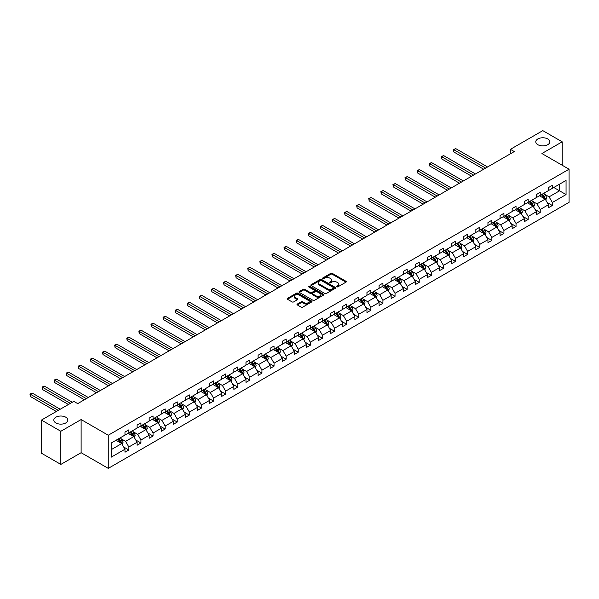 <?xml version="1.0" encoding="UTF-8"?>
<svg xmlns="http://www.w3.org/2000/svg" width="599" height="599" viewBox="0 0 599 599"><rect width="100%" height="100%" fill="white"/><g stroke="black" fill="none" stroke-linecap="round" stroke-linejoin="round"><path stroke-width="0.9" d="M65.8 417.211A7.023 4.051 0 0 0 58.148 416.335A7.023 4.051 0 0 0 53.813 420.079A7.023 4.051 0 0 0 55.872 422.946A7.023 4.051 0 0 0 63.524 423.822A7.023 4.051 0 0 0 67.852 420.079A7.023 4.051 0 0 0 65.8 417.211M547.763 138.953A7.023 4.051 0 0 0 540.111 138.077A7.023 4.051 0 0 0 535.776 141.821A7.023 4.051 0 0 0 537.835 144.688A7.023 4.051 0 0 0 545.479 145.564A7.023 4.051 0 0 0 549.815 141.821A7.023 4.051 0 0 0 547.763 138.953M336.818 286.831A0.756 0.434 0 0 0 337.881 286.831L345.975 282.159A1.078 0.621 0 0 0 346.289 281.717A1.078 0.621 0 0 0 345.975 281.283L332.265 273.369A1.078 0.621 0 0 0 330.745 273.369L322.659 278.041A0.756 0.434 0 0 0 323.722 278.655L324.77 278.048A3.444 1.992 0 0 1 329.645 278.048L330.783 278.707A3.444 1.992 0 0 1 331.794 280.115A3.444 1.992 0 0 1 330.783 281.523L329.735 282.129A0.756 0.434 0 0 0 330.805 282.743L331.846 282.136A3.444 1.992 0 0 1 336.72 282.136L337.866 282.795A3.444 1.992 0 0 1 338.869 284.203A3.444 1.992 0 0 1 337.866 285.611L336.818 286.217A0.756 0.434 0 0 0 336.818 286.831L336.818 286.217M297.321 304.045A1.078 0.621 0 0 0 297.007 304.487A1.078 0.621 0 0 0 297.321 304.928L301.17 307.145A1.078 0.621 0 0 0 302.69 307.145L311.675 301.963A1.078 0.621 0 0 0 311.989 301.522A1.078 0.621 0 0 0 311.675 301.08L297.973 293.173A1.078 0.621 0 0 0 296.445 293.173L287.468 298.354A1.078 0.621 0 0 0 287.153 298.796A1.078 0.621 0 0 0 287.468 299.238L292.11 301.918A1.078 0.621 0 0 0 293.63 301.918L297.478 299.695A1.078 0.621 0 0 0 297.793 299.26A1.078 0.621 0 0 0 297.478 298.819L295.172 297.486A2.883 1.662 0 0 1 294.326 296.31A2.883 1.662 0 0 1 296.108 294.775A2.883 1.662 0 0 1 299.245 295.135L308.268 300.346A2.883 1.662 0 0 1 309.114 301.522A2.883 1.662 0 0 1 307.332 303.057A2.883 1.662 0 0 1 304.195 302.697L302.69 301.829A1.078 0.621 0 0 0 301.17 301.829L297.321 304.045L297.321 304.928L301.17 302.727L301.17 301.829M81.12 419.562L60.836 431.273L41.443 420.079L41.443 453.218L60.836 464.412L81.12 452.702L108.262 468.373L108.262 435.233L81.12 419.562L81.12 452.702M562.184 165.242L562.184 141.821L541.9 153.531L569.05 169.203L108.262 435.233M562.184 141.821L542.799 130.627L510.415 149.323L510.415 153.801M41.443 420.079L73.827 401.382L77.705 403.621L514.294 151.562L510.415 149.323M324.845 293.48A1.078 0.621 0 0 0 326.365 293.48L335.35 288.291A1.078 0.621 0 0 0 335.665 287.849A1.078 0.621 0 0 0 335.35 287.415L321.648 279.501A1.078 0.621 0 0 0 320.128 279.501L311.143 284.69A1.078 0.621 0 0 0 310.829 285.124A1.078 0.621 0 0 0 311.143 285.566L324.845 293.48M308.814 286.988A0.756 0.434 0 0 1 309.578 287.101L323.497 295.135L314.527 300.309A1.078 0.621 0 0 1 313.007 300.309L299.305 292.402L299.305 291.518A1.078 0.621 0 0 0 298.991 291.96A1.078 0.621 0 0 0 299.305 292.402M299.305 291.518L303.146 289.302A1.078 0.621 0 0 1 304.674 289.302L310.23 292.507A1.078 0.621 0 0 0 311.75 292.507L314.303 291.039A1.078 0.621 0 0 0 314.617 290.597A1.078 0.621 0 0 0 314.303 290.156L308.515 286.816A0.756 0.434 0 0 1 309.578 286.202L323.512 294.244A1.078 0.621 0 0 1 323.827 294.686A1.078 0.621 0 0 1 323.512 295.127L323.512 294.244M60.836 431.273L60.836 464.412M111.249 443.005L124.974 435.084L124.974 432.081L128.852 429.842L128.852 432.837L137.074 428.098L137.074 425.095L140.952 422.857L140.952 425.859L149.173 421.112L149.173 418.109L153.052 415.871L153.052 418.873L161.273 414.126L161.273 411.124L165.152 408.885L165.152 411.887L173.373 407.14L173.373 404.138L177.252 401.899L177.252 404.902L185.473 400.154L185.473 397.152L189.351 394.913L189.351 397.916L197.573 393.169L197.573 390.166L201.451 387.927L201.451 390.93L209.672 386.183L209.672 383.18L213.551 380.942L213.551 383.944L221.772 379.197L221.772 376.194L225.651 373.956L225.651 376.958L233.872 372.211L233.872 369.209L237.751 366.97L237.751 369.972L245.972 365.225L245.972 362.223L249.85 359.984L249.85 362.987L258.072 358.239L258.072 355.237L261.95 352.998L261.95 356.001L270.171 351.254L270.171 348.251L274.05 346.012L274.05 349.015L282.271 344.268L282.271 341.265L286.15 339.027L286.15 342.029L294.371 337.282L294.371 334.279L298.25 332.041L298.25 335.043L306.471 330.296L306.471 327.294L310.349 325.055L310.349 328.057L318.571 323.31L318.571 320.308L322.449 318.069L322.449 321.071L330.67 316.324L330.67 313.322L334.549 311.083L334.549 314.086L342.77 309.339L342.77 306.344L346.649 304.097L346.649 307.1L354.87 302.353L354.87 299.358L358.741 297.119L358.741 300.114L366.962 295.367L366.962 292.372L370.841 290.133L370.841 293.128L379.062 288.381L379.062 285.386L382.941 283.147L382.941 286.142L391.162 281.395L391.162 278.4L395.041 276.161L395.041 279.156L403.262 274.409L403.262 271.414L407.14 269.176L407.14 272.171L415.362 267.424L415.362 264.429L419.24 262.19L419.24 265.185L427.461 260.438L427.461 257.443L431.34 255.204L431.34 258.199L439.561 253.459L439.561 250.457L443.44 248.218L443.44 251.213L451.661 246.474L451.661 243.471L455.539 241.232L455.539 244.235L463.761 239.488L463.761 236.485L467.639 234.246L467.639 237.249L475.861 232.502L475.861 229.499L479.739 227.261L479.739 230.263L487.96 225.516L487.96 222.514L491.839 220.275L491.839 223.277L500.06 218.53L500.06 215.528L503.939 213.289L503.939 216.291L512.16 211.544L512.16 208.542L516.038 206.303L516.038 209.306L524.26 204.559L524.26 201.556L528.138 199.317L528.138 202.32L536.36 197.573L536.36 194.57L540.238 192.331L540.238 195.334L548.459 190.587L548.459 187.584L552.338 185.346L552.338 188.348L566.062 180.419L566.062 194.57L552.338 202.499L552.338 205.494L548.459 207.733L548.459 204.738L540.238 209.485L540.238 212.48L536.36 214.719L536.36 211.724L528.138 216.471L528.138 219.466L524.26 221.705L524.26 218.71L516.038 223.457L516.038 226.452L512.16 228.691L512.16 225.696L503.939 230.443L503.939 233.438L500.06 235.677L500.06 232.682L491.839 237.429L491.839 240.424L487.96 242.662L487.96 239.667L479.739 244.407L479.739 247.409L475.861 249.648L475.861 246.653L467.639 251.393L467.639 254.395L463.761 256.634L463.761 253.632L455.539 258.379L455.539 261.381L451.661 263.62L451.661 260.617L443.44 265.364L443.44 268.367L439.561 270.606L439.561 267.603L431.34 272.35L431.34 275.353L427.461 277.592L427.461 274.589L419.24 279.336L419.24 282.339L415.362 284.577L415.362 281.575L407.14 286.322L407.14 289.324L403.262 291.563L403.262 288.561L395.041 293.308L395.041 296.31L391.162 298.549L391.162 295.547L382.941 300.294L382.941 303.296L379.062 305.535L379.062 302.532L370.841 307.28L370.841 310.282L366.962 312.521L366.962 309.518L358.741 314.265L358.741 317.268L354.87 319.507L354.87 316.504L346.649 321.251L346.649 324.254L342.77 326.492L342.77 323.49L334.549 328.237L334.549 331.24L330.67 333.478L330.67 330.476L322.449 335.223L322.449 338.225L318.571 340.464L318.571 337.462L310.349 342.209L310.349 345.211L306.471 347.45L306.471 344.447L298.25 349.195L298.25 352.197L294.371 354.436L294.371 351.433L286.15 356.18L286.15 359.183L282.271 361.422L282.271 358.419L274.05 363.166L274.05 366.169L270.171 368.407L270.171 365.405L261.95 370.152L261.95 373.147L258.072 375.393L258.072 372.391L249.85 377.138L249.85 380.133L245.972 382.372L245.972 379.377L237.751 384.124L237.751 387.119L233.872 389.357L233.872 386.362L225.651 391.11L225.651 394.105L221.772 396.343L221.772 393.348L213.551 398.095L213.551 401.09L209.672 403.329L209.672 400.334L201.451 405.081L201.451 408.076L197.573 410.315L197.573 407.32L189.351 412.067L189.351 415.062L185.473 417.301L185.473 414.306L177.252 419.053L177.252 422.048L173.373 424.287L173.373 421.292L165.152 426.031L165.152 429.034L161.273 431.273L161.273 428.278L153.052 433.017L153.052 436.02L149.173 438.258L149.173 435.256L140.952 440.003L140.952 443.005L137.074 445.244L137.074 442.242L128.852 446.989L128.852 449.991L124.974 452.23L124.974 449.228L111.249 457.157L111.249 443.005M108.262 468.373L569.05 202.342L569.05 169.203M128.081 433.287L133.817 436.604L125.595 441.351L121.11 438.76M125.595 441.351L128.852 446.989M133.817 436.604L137.074 442.242M124.974 434.365L125.595 434.724L128.852 432.837M140.181 426.301L145.916 429.618L137.695 434.365L133.21 431.774M137.695 434.365L140.952 440.003M145.916 429.618L149.173 435.256M137.074 427.379L137.695 427.738L140.952 425.859M152.281 419.315L158.016 422.632L149.795 427.379L145.31 424.788M149.795 427.379L153.052 433.017M158.016 422.632L161.273 428.278M149.173 420.393L149.795 420.753L153.052 418.873M164.381 412.329L170.116 415.646L161.895 420.393L157.41 417.803M161.895 420.393L165.152 426.031M170.116 415.646L173.373 421.292M161.273 413.407L161.895 413.767L165.152 411.887M176.48 405.343L182.216 408.66L173.995 413.407L169.51 410.817M173.995 413.407L177.252 419.053M182.216 408.66L185.473 414.306M173.373 406.421L173.995 406.781L177.252 404.902M188.58 398.357L194.316 401.674L186.094 406.421L181.609 403.831M186.094 406.421L189.351 412.067M194.316 401.674L197.573 407.32M185.473 399.436L186.094 399.795L189.351 397.916M200.672 391.379L206.415 394.689L198.194 399.436L193.702 396.845M198.194 399.436L201.451 405.081M206.415 394.689L209.672 400.334M197.573 392.45L198.194 392.809L201.451 390.93M212.772 384.393L218.515 387.703L210.294 392.45L205.801 389.859M210.294 392.45L213.551 398.095M218.515 387.703L221.772 393.348M209.672 385.464L210.294 385.823L213.551 383.944M224.872 377.407L230.615 380.717L222.394 385.464L217.901 382.873M222.394 385.464L225.651 391.11M230.615 380.717L233.872 386.362M221.772 378.478L222.394 378.838L225.651 376.958M236.972 370.422L242.715 373.731L234.494 378.478L230.001 375.887M234.494 378.478L237.751 384.124M242.715 373.731L245.972 379.377M233.872 371.492L234.494 371.852L237.751 369.972M249.072 363.436L254.815 366.745L246.593 371.492L242.101 368.902M246.593 371.492L249.85 377.138M254.815 366.745L258.072 372.391M245.972 364.506L246.593 364.866L249.85 362.987M261.171 356.45L266.914 359.759L258.693 364.506L254.201 361.916M258.693 364.506L261.95 370.152M266.914 359.759L270.171 365.405M258.072 357.521L258.693 357.88L261.95 356.001M273.271 349.464L279.014 352.774L270.793 357.521L266.3 354.93M270.793 357.521L274.05 363.166M279.014 352.774L282.271 358.419M270.171 350.535L270.793 350.894L274.05 349.015M285.371 342.478L291.114 345.788L282.893 350.535L278.4 347.944M282.893 350.535L286.15 356.18M291.114 345.788L294.371 351.433M282.271 343.549L282.893 343.908L286.15 342.029M297.471 335.492L303.214 338.802L294.993 343.549L290.5 340.958M294.993 343.549L298.25 349.195M303.214 338.802L306.471 344.447M294.371 336.563L294.993 336.923L298.25 335.043M309.571 328.507L315.314 331.816L307.092 336.563L302.6 333.972M307.092 336.563L310.349 342.209M315.314 331.816L318.571 337.462M306.471 329.577L307.092 329.937L310.349 328.057M321.67 321.521L327.413 324.83L319.192 329.577L314.7 326.987M319.192 329.577L322.449 335.223M327.413 324.83L330.67 330.476M318.571 322.591L319.192 322.951L322.449 321.071M333.77 314.535L339.513 317.852L331.292 322.591L326.799 320.001M331.292 322.591L334.549 328.237M339.513 317.852L342.77 323.49M330.67 315.606L331.292 315.965L334.549 314.086M345.87 307.549L351.606 310.866L343.384 315.606L338.899 313.015M343.384 315.606L346.649 321.251M351.606 310.866L354.87 316.504M342.77 308.627L343.384 308.979L346.649 307.1M357.97 300.563L363.705 303.88L355.484 308.627L350.999 306.029M355.484 308.627L358.741 314.265M363.705 303.88L366.962 309.518M354.87 301.641L355.484 301.993L358.741 300.114M370.07 293.577L375.805 296.894L367.584 301.641L363.099 299.043M367.584 301.641L370.841 307.28M375.805 296.894L379.062 302.532M366.962 294.656L367.584 295.007L370.841 293.128M382.169 286.592L387.905 289.909L379.684 294.656L375.199 292.057M379.684 294.656L382.941 300.294M387.905 289.909L391.162 295.547M379.062 287.67L379.684 288.022L382.941 286.142M394.269 279.606L400.005 282.923L391.783 287.67L387.298 285.072M391.783 287.67L395.041 293.308M400.005 282.923L403.262 288.561M391.162 280.684L391.783 281.043L395.041 279.156M406.369 272.62L412.105 275.937L403.883 280.684L399.398 278.093M403.883 280.684L407.14 286.322M412.105 275.937L415.362 281.575M403.262 273.698L403.883 274.057L407.14 272.171M418.469 265.634L424.204 268.951L415.983 273.698L411.498 271.107M415.983 273.698L419.24 279.336M424.204 268.951L427.461 274.589M415.362 266.712L415.983 267.072L419.24 265.185M430.569 258.648L436.304 261.965L428.083 266.712L423.598 264.122M428.083 266.712L431.34 272.35M436.304 261.965L439.561 267.603M427.461 259.726L428.083 260.086L431.34 258.199M442.668 251.662L448.404 254.979L440.183 259.726L435.698 257.136M440.183 259.726L443.44 265.364M448.404 254.979L451.661 260.617M439.561 252.741L440.183 253.1L443.44 251.213M454.761 244.677L460.504 247.993L452.282 252.741L447.79 250.15M452.282 252.741L455.539 258.379M460.504 247.993L463.761 253.632M451.661 245.755L452.282 246.114L455.539 244.235M466.861 237.691L472.604 241.008L464.382 245.755L459.89 243.164M464.382 245.755L467.639 251.393M472.604 241.008L475.861 246.653M463.761 238.769L464.382 239.128L467.639 237.249M478.96 230.705L484.703 234.022L476.482 238.769L471.99 236.178M476.482 238.769L479.739 244.407M484.703 234.022L487.96 239.667M475.861 231.783L476.482 232.142L479.739 230.263M491.06 223.719L496.803 227.036L488.582 231.783L484.089 229.192M488.582 231.783L491.839 237.429M496.803 227.036L500.06 232.682M487.96 224.797L488.582 225.157L491.839 223.277M503.16 216.733L508.903 220.05L500.682 224.797L496.189 222.207M500.682 224.797L503.939 230.443M508.903 220.05L512.16 225.696M500.06 217.811L500.682 218.171L503.939 216.291M515.26 209.755L521.003 213.064L512.781 217.811L508.289 215.221M512.781 217.811L516.038 223.457M521.003 213.064L524.26 218.71M512.16 210.826L512.781 211.185L516.038 209.306M527.36 202.769L533.103 206.078L524.881 210.826L520.389 208.235M524.881 210.826L528.138 216.471M533.103 206.078L536.36 211.724M524.26 203.84L524.881 204.199L528.138 202.32M539.459 195.783L545.202 199.093L536.981 203.84L532.489 201.249M536.981 203.84L540.238 209.485M545.202 199.093L548.459 204.738M536.36 196.854L536.981 197.213L540.238 195.334M553.813 187.494L559.548 190.811L549.081 196.854L544.588 194.263M549.081 196.854L552.338 202.499M566.062 194.57L559.548 190.811L559.548 184.185L566.062 180.419M548.459 189.868L549.081 190.227L552.338 188.348M111.249 449.632L121.717 443.589L115.981 440.272M121.717 443.589L124.974 449.228M547.179 202.522L552.338 205.494M535.079 209.508L540.238 212.48M522.979 216.494L528.138 219.466M510.88 223.479L516.038 226.452M498.78 230.465L503.939 233.438M486.68 237.451L491.839 240.424M474.58 244.429L479.739 247.409M462.48 251.415L467.639 254.395M450.381 258.401L455.539 261.381M438.281 265.387L443.44 268.367M426.181 272.373L431.34 275.353M414.081 279.359L419.24 282.339M401.981 286.344L407.14 289.324M389.882 293.33L395.041 296.31M377.789 300.316L382.941 303.296M365.69 307.302L370.841 310.282M353.59 314.288L358.741 317.268M341.49 321.274L346.649 324.254M329.39 328.259L334.549 331.24M317.29 335.245L322.449 338.225M305.191 342.231L310.349 345.211M293.091 349.217L298.25 352.197M280.991 356.203L286.15 359.183M268.891 363.189L274.05 366.169M256.791 370.175L261.95 373.147M244.692 377.16L249.85 380.133M232.592 384.146L237.751 387.119M220.492 391.132L225.651 394.105M208.392 398.118L213.551 401.09M196.292 405.104L201.451 408.076M184.192 412.09L189.351 415.062M172.093 419.075L177.252 422.048M159.993 426.054L165.152 429.034M147.893 433.04L153.052 436.02M135.793 440.025L140.952 443.005M123.701 447.011L128.852 449.991M337.117 286.936L337.866 286.502A3.444 1.992 0 0 0 338.869 285.102L338.869 284.203M331.794 280.115L331.794 281.013A3.444 1.992 0 0 1 330.783 282.414L330.042 282.848M345.975 281.283L345.975 282.159L332.265 274.267A1.078 0.621 0 0 0 330.745 274.267L322.958 278.76M335.335 288.299L321.648 280.392A1.078 0.621 0 0 0 320.128 280.392L311.158 285.573L311.143 284.69M333.448 288.156A0.756 0.434 0 0 0 333.448 287.542L321.416 280.602A0.756 0.434 0 0 0 320.353 280.602L319.252 281.238A3.444 1.992 0 0 0 318.241 282.646A3.444 1.992 0 0 0 319.252 284.046L327.473 288.793A3.444 1.992 0 0 0 332.348 288.793L333.448 288.156L333.448 289.055A0.756 0.434 0 0 0 333.665 288.748L333.665 287.849M318.241 282.646L318.241 283.537A3.444 1.992 0 0 0 319.252 284.944L319.252 284.046M333.448 289.055L332.348 289.691A3.444 1.992 0 0 1 327.473 289.691L319.252 284.944M299.32 292.409L303.146 290.201L303.146 289.302M314.617 290.597L314.617 291.496A1.078 0.621 0 0 1 314.303 291.93L311.75 293.405A1.078 0.621 0 0 1 310.23 293.405L304.674 290.201A1.078 0.621 0 0 0 303.146 290.201M315.995 295.839A2.883 1.662 0 0 0 319.132 296.198A2.883 1.662 0 0 0 320.914 294.663A2.883 1.662 0 0 0 320.068 293.488L316.886 291.653A1.078 0.621 0 0 0 315.366 291.653L312.82 293.128A1.078 0.621 0 0 0 312.498 293.562A1.078 0.621 0 0 0 312.82 294.004L315.995 295.839L315.995 296.737A2.883 1.662 0 0 0 319.132 297.097A2.883 1.662 0 0 0 320.914 295.562L320.914 294.663M312.498 293.562L312.498 294.461A1.078 0.621 0 0 0 312.82 294.903L312.82 294.004M315.995 296.737L312.82 294.903M309.114 301.522L309.114 302.413A2.883 1.662 0 0 1 307.332 303.955A2.883 1.662 0 0 1 304.195 303.596L302.69 302.727A1.078 0.621 0 0 0 301.17 302.727M294.326 296.31L294.326 297.209A2.883 1.662 0 0 0 295.172 298.384L295.172 297.486M297.478 298.819L297.478 299.695L295.172 298.384M311.675 301.08L311.675 301.963L297.973 294.064A1.078 0.621 0 0 0 296.445 294.064L287.483 299.245L287.468 298.354M545.786 200.118L546.505 198.052A2.905 1.677 -120 0 0 545.577 195.581L543.832 193.252M540.71 196.502L539.954 195.491M487.571 166.986L455.794 148.642L453.855 149.757L453.855 151.996L483.692 169.225M544.768 198.846L544.933 198.179A2.905 1.677 -120 0 0 544.102 196.427L542.357 194.106M541.631 194.525L543.548 197.086A1.483 0.854 60 0 1 543.817 197.535L544.933 198.179M541.429 194.645L543.173 196.966A2.905 1.677 60 0 1 543.892 198.344M453.855 151.996L453.428 149.518L485.632 168.109M453.428 149.518L455.794 148.642M533.687 207.104L534.405 205.038A2.905 1.677 -120 0 0 533.477 202.567L531.732 200.238M528.61 203.488L527.854 202.477M475.471 173.972L443.694 155.628L441.755 156.743L441.755 158.982L471.593 176.211M532.668 205.831L532.833 205.165A2.905 1.677 -120 0 0 532.002 203.413L530.257 201.092M529.531 201.511L531.448 204.072A1.483 0.854 60 0 1 531.717 204.521L532.833 205.165M529.329 201.631L531.073 203.952A2.905 1.677 60 0 1 531.792 205.33M441.755 158.982L441.328 156.504L473.532 175.095M441.328 156.504L443.694 155.628M521.594 214.083L522.306 212.024A2.905 1.677 -120 0 0 521.377 209.553L519.633 207.224M516.51 210.474L515.754 209.463M463.371 180.958L431.594 162.614L429.655 163.729L429.655 165.968L459.493 183.197M520.568 212.817L520.733 212.151A2.905 1.677 -120 0 0 519.902 210.399L518.165 208.078M517.431 208.497L519.348 211.058A1.483 0.854 60 0 1 519.618 211.507L520.733 212.151M517.229 208.617L518.974 210.938A2.905 1.677 60 0 1 519.7 212.308M429.655 165.968L429.228 163.482L461.432 182.081M429.228 163.482L431.594 162.614M509.494 221.068L510.206 219.009A2.905 1.677 -120 0 0 509.277 216.538L507.533 214.21M504.41 217.459L503.654 216.449M451.272 187.944L419.495 169.599L417.555 170.715L417.555 172.954L447.393 190.183M508.476 219.803L508.633 219.137A2.905 1.677 -120 0 0 507.802 217.385L506.065 215.063M505.331 215.483L507.248 218.043A1.483 0.854 60 0 1 507.518 218.493L508.633 219.137M505.129 215.603L506.874 217.924A2.905 1.677 60 0 1 507.6 219.294M417.555 172.954L417.129 170.468L449.332 189.067M417.129 170.468L419.495 169.599M497.395 228.054L498.106 225.995A2.905 1.677 -120 0 0 497.177 223.524L495.433 221.196M492.311 224.445L491.554 223.434M439.172 194.93L407.395 176.585L405.456 177.701L405.456 179.94L435.293 197.168M496.376 226.789L496.534 226.123A2.905 1.677 -120 0 0 495.702 224.37L493.965 222.049M493.232 222.469L495.148 225.029A1.483 0.854 60 0 1 495.418 225.479L496.534 226.123M493.029 222.588L494.774 224.91A2.905 1.677 60 0 1 495.5 226.28M405.456 179.94L405.036 177.454L437.233 196.045M405.036 177.454L407.395 176.585M485.295 235.04L486.006 232.981A2.905 1.677 -120 0 0 485.078 230.51L483.333 228.182M480.211 231.431L479.462 230.42M427.072 201.915L395.303 183.571L393.363 184.687L393.363 186.925L423.194 204.154M484.277 233.775L484.434 233.108A2.905 1.677 -120 0 0 483.603 231.356L481.866 229.035M481.132 229.454L483.049 232.015A1.483 0.854 60 0 1 483.318 232.464L484.434 233.108M480.93 229.574L482.674 231.895A2.905 1.677 60 0 1 483.4 233.266M393.363 186.925L392.937 184.44L425.133 203.031M392.937 184.44L395.303 183.571M473.195 242.026L473.906 239.967A2.905 1.677 -120 0 0 472.978 237.496L471.241 235.167M468.111 238.417L467.362 237.406M414.972 208.901L383.203 190.557L381.264 191.673L381.264 193.911L411.101 211.14M472.177 240.761L472.334 240.094A2.905 1.677 -120 0 0 471.503 238.342L469.766 236.021M469.032 236.44L470.949 239.001A1.483 0.854 60 0 1 471.218 239.45L472.334 240.094M468.83 236.56L470.574 238.881A2.905 1.677 60 0 1 471.301 240.251M381.264 193.911L380.837 191.425L413.033 210.017M380.837 191.425L383.203 190.557M461.095 249.012L461.807 246.953A2.905 1.677 -120 0 0 460.878 244.482L459.141 242.153M456.011 245.403L455.262 244.392M402.88 215.887L371.103 197.543L369.164 198.658L369.164 200.897L399.001 218.126M460.077 247.746L460.234 247.08A2.905 1.677 -120 0 0 459.403 245.328L457.666 243.007M456.94 243.426L458.849 245.987A1.483 0.854 60 0 1 459.119 246.436L460.234 247.08M456.73 243.546L458.475 245.867A2.905 1.677 60 0 1 459.201 247.237M369.164 200.897L368.737 198.411L400.941 217.003M368.737 198.411L371.103 197.543M448.995 255.998L449.707 253.939A2.905 1.677 -120 0 0 448.778 251.468L447.041 249.139M443.919 252.389L443.163 251.378M390.78 222.873L359.003 204.529L357.064 205.644L357.064 207.883L386.902 225.112M447.977 254.732L448.134 254.066A2.905 1.677 -120 0 0 447.303 252.314L445.566 249.993M444.84 250.412L446.757 252.973A1.483 0.854 60 0 1 447.019 253.422L448.134 254.066M444.638 250.524L446.375 252.853A2.905 1.677 60 0 1 447.101 254.223M357.064 207.883L356.637 205.397L388.841 223.989M356.637 205.397L359.003 204.529M436.896 262.983L437.607 260.924A2.905 1.677 -120 0 0 436.678 258.446L434.941 256.125M431.819 259.374L431.063 258.364M378.68 229.859L346.903 211.514L344.964 212.63L344.964 214.869L374.802 232.098M435.877 261.718L436.042 261.052A2.905 1.677 -120 0 0 435.203 259.3L433.466 256.978M432.74 257.398L434.657 259.951A1.483 0.854 60 0 1 434.919 260.408L436.042 261.052M432.538 257.51L434.275 259.839A2.905 1.677 60 0 1 435.001 261.209M344.964 214.869L344.537 212.383L376.741 230.974M344.537 212.383L346.903 211.514M424.796 269.969L425.507 267.91A2.905 1.677 -120 0 0 424.579 265.432L422.842 263.111M419.719 266.36L418.963 265.35M366.581 236.845L334.804 218.5L332.864 219.616L332.864 221.855L362.702 239.083M423.778 268.704L423.942 268.038A2.905 1.677 -120 0 0 423.104 266.285L421.367 263.964M420.64 264.384L422.557 266.937A1.483 0.854 60 0 1 422.827 267.394L423.942 268.038M420.438 264.496L422.175 266.825A2.905 1.677 60 0 1 422.901 268.195M332.864 221.855L332.438 219.369L364.641 237.96M332.438 219.369L334.804 218.5M412.696 276.955L413.407 274.896A2.905 1.677 -120 0 0 412.479 272.418L410.742 270.097M407.62 273.346L406.863 272.335M354.481 243.83L322.704 225.486L320.764 226.602L320.764 228.84L350.602 246.069M411.678 275.69L411.842 275.023A2.905 1.677 -120 0 0 411.011 273.271L409.267 270.95M408.54 271.369L410.457 273.923A1.483 0.854 60 0 1 410.727 274.372L411.842 275.023M408.338 271.482L410.075 273.81A2.905 1.677 60 0 1 410.802 275.181M320.764 228.84L320.338 226.355L352.541 244.946M320.338 226.355L322.704 225.486M400.596 283.941L401.308 281.882A2.905 1.677 -120 0 0 400.379 279.404L398.642 277.082M395.52 280.332L394.763 279.321M342.381 250.816L310.604 232.464L308.665 233.588L308.665 235.826L338.502 253.055M399.578 282.676L399.743 282.009A2.905 1.677 -120 0 0 398.912 280.257L397.167 277.936M396.441 278.355L398.357 280.909A1.483 0.854 60 0 1 398.627 281.358L399.743 282.009M396.239 278.468L397.976 280.796A2.905 1.677 60 0 1 398.702 282.166M308.665 235.826L308.238 233.34L340.442 251.932M308.238 233.34L310.604 232.464M388.496 290.927L389.208 288.868A2.905 1.677 -120 0 0 388.279 286.389L386.542 284.068M383.42 287.318L382.664 286.307M330.281 257.802L298.504 239.45L296.565 240.573L296.565 242.812L326.403 260.041M387.478 289.661L387.643 288.988A2.905 1.677 -120 0 0 386.812 287.243L385.067 284.922M384.341 285.341L386.258 287.894A1.483 0.854 60 0 1 386.527 288.344L387.643 288.988M384.139 285.453L385.876 287.782A2.905 1.677 60 0 1 386.602 289.152M296.565 242.812L296.138 240.326L328.342 258.918M296.138 240.326L298.504 239.45M376.397 297.913L377.108 295.854A2.905 1.677 -120 0 0 376.179 293.375L374.442 291.054M371.32 294.296L370.564 293.293M318.181 264.788L286.404 246.436L284.465 247.559L284.465 249.798L314.303 267.027M375.378 296.647L375.543 295.973A2.905 1.677 -120 0 0 374.712 294.229L372.967 291.9M372.241 292.327L374.158 294.88A1.483 0.854 60 0 1 374.427 295.329L375.543 295.973M372.039 292.439L373.776 294.768A2.905 1.677 60 0 1 374.502 296.138M284.465 249.798L284.038 247.312L316.242 265.904M284.038 247.312L286.404 246.436M364.297 304.898L365.008 302.839A2.905 1.677 -120 0 0 364.087 300.361L362.343 298.04M359.22 301.282L358.464 300.279M306.082 271.774L274.305 253.422L272.365 254.545L272.365 256.784L302.203 274.013M363.279 303.633L363.443 302.959A2.905 1.677 -120 0 0 362.612 301.215L360.868 298.886M360.141 299.313L362.058 301.866A1.483 0.854 60 0 1 362.328 302.315L363.443 302.959M359.939 299.425L361.676 301.754A2.905 1.677 60 0 1 362.402 303.124M272.365 256.784L271.939 254.298L304.142 272.889M271.939 254.298L274.305 253.422M352.197 311.884L352.908 309.825A2.905 1.677 -120 0 0 351.987 307.347L350.243 305.026M347.121 308.268L346.364 307.265M293.982 278.76L262.205 260.408L260.266 261.531L260.266 263.77L290.103 280.998M351.179 310.611L351.343 309.945A2.905 1.677 -120 0 0 350.512 308.2L348.768 305.872M348.041 306.299L349.958 308.852A1.483 0.854 60 0 1 350.228 309.301L351.343 309.945M347.839 306.411L349.576 308.74A2.905 1.677 60 0 1 350.303 310.11M260.266 263.77L259.839 261.284L292.042 279.875M259.839 261.284L262.205 260.408M340.097 318.87L340.809 316.811A2.905 1.677 -120 0 0 339.888 314.333L338.143 312.012M335.021 315.254L334.264 314.25M281.882 285.738L250.105 267.394L248.166 268.517L248.166 270.755L278.003 287.984M339.079 317.597L339.244 316.931A2.905 1.677 -120 0 0 338.413 315.186L336.668 312.858M335.942 313.284L337.858 315.838A1.483 0.854 60 0 1 338.128 316.287L339.244 316.931M335.74 313.397L337.477 315.725A2.905 1.677 60 0 1 338.203 317.096M248.166 270.755L247.739 268.27L279.943 286.861M247.739 268.27L250.105 267.394M327.997 325.856L328.716 323.797A2.905 1.677 -120 0 0 327.788 321.319L326.043 318.997M322.921 322.24L322.165 321.236M269.782 292.724L238.005 274.379L236.066 275.503L236.066 277.741L265.904 294.963M326.979 324.583L327.144 323.917A2.905 1.677 -120 0 0 326.313 322.172L324.568 319.844M323.842 320.263L325.759 322.824A1.483 0.854 60 0 1 326.028 323.273L327.144 323.917M323.64 320.383L325.384 322.711A2.905 1.677 60 0 1 326.103 324.081M236.066 277.741L235.639 275.255L267.843 293.847M235.639 275.255L238.005 274.379M315.898 332.842L316.616 330.783A2.905 1.677 -120 0 0 315.688 328.304L313.943 325.983M310.821 329.225L310.065 328.222M257.682 299.71L225.905 281.365L223.966 282.488L223.966 284.727L253.804 301.948M314.879 331.569L315.044 330.903A2.905 1.677 -120 0 0 314.213 329.158L312.468 326.829M311.742 327.249L313.659 329.809A1.483 0.854 60 0 1 313.928 330.259L315.044 330.903M311.54 327.368L313.284 329.697A2.905 1.677 60 0 1 314.003 331.067M223.966 284.727L223.539 282.241L255.743 300.833M223.539 282.241L225.905 281.365M303.798 339.828L304.517 337.769A2.905 1.677 -120 0 0 303.588 335.29L301.844 332.969M298.721 336.211L297.965 335.208M245.583 306.695L213.806 288.351L211.866 289.474L211.866 291.713L241.704 308.934M302.78 338.555L302.944 337.888A2.905 1.677 -120 0 0 302.113 336.144L300.369 333.815M299.642 334.235L301.559 336.795A1.483 0.854 60 0 1 301.829 337.244L302.944 337.888M299.44 334.354L301.185 336.675A2.905 1.677 60 0 1 301.903 338.053M211.866 291.713L211.44 289.227L243.643 307.819M211.44 289.227L213.806 288.351M291.698 346.814L292.417 344.754A2.905 1.677 -120 0 0 291.488 342.276L289.744 339.955M286.622 343.197L285.865 342.194M233.483 313.681L201.706 295.337L199.767 296.46L199.767 298.699L229.604 315.92M290.68 345.541L290.844 344.874A2.905 1.677 -120 0 0 290.013 343.13L288.269 340.801M287.542 341.22L289.459 343.781A1.483 0.854 60 0 1 289.729 344.23L290.844 344.874M287.34 341.34L289.085 343.661A2.905 1.677 60 0 1 289.804 345.039M199.767 298.699L199.34 296.213L231.543 314.804M199.34 296.213L201.706 295.337M279.598 353.799L280.317 351.74A2.905 1.677 -120 0 0 279.389 349.262L277.644 346.941M274.522 350.183L273.765 349.18M221.383 320.667L189.606 302.323L187.667 303.446L187.667 305.685L217.504 322.906M278.58 352.526L278.745 351.86A2.905 1.677 -120 0 0 277.914 350.116L276.169 347.787M275.443 348.206L277.359 350.767A1.483 0.854 60 0 1 277.629 351.216L278.745 351.86M275.241 348.326L276.985 350.647A2.905 1.677 60 0 1 277.704 352.025M187.667 305.685L187.24 303.199L219.444 321.79M187.24 303.199L189.606 302.323M267.506 360.785L268.217 358.726A2.905 1.677 -120 0 0 267.289 356.248L265.544 353.927M262.422 357.169L261.666 356.165M209.283 327.653L177.506 309.309L175.567 310.432L175.567 312.671L205.405 329.892M266.48 359.512L266.645 358.846A2.905 1.677 -120 0 0 265.814 357.101L264.077 354.773M263.343 355.192L265.26 357.753A1.483 0.854 60 0 1 265.529 358.202L266.645 358.846M263.141 355.312L264.885 357.633A2.905 1.677 60 0 1 265.612 359.011M175.567 312.671L175.14 310.185L207.344 328.776M175.14 310.185L177.506 309.309M255.406 367.771L256.117 365.704A2.905 1.677 -120 0 0 255.189 363.234L253.444 360.905M250.322 364.155L249.566 363.144M197.183 334.639L165.406 316.294L163.467 317.418L163.467 319.656L193.305 336.878M254.388 366.498L254.545 365.832A2.905 1.677 -120 0 0 253.714 364.087L251.977 361.759M251.243 362.178L253.16 364.739A1.483 0.854 60 0 1 253.429 365.188L254.545 365.832M251.041 362.298L252.785 364.619A2.905 1.677 60 0 1 253.512 365.996M163.467 319.656L163.04 317.171L195.244 335.762M163.04 317.171L165.406 316.294M243.306 374.757L244.018 372.69A2.905 1.677 -120 0 0 243.089 370.219L241.345 367.891M238.222 371.14L237.466 370.13M185.084 341.625L153.307 323.28L151.367 324.396L151.367 326.642L181.205 343.863M242.288 373.484L242.445 372.818A2.905 1.677 -120 0 0 241.614 371.073L239.877 368.744M239.143 369.164L241.06 371.724A1.483 0.854 60 0 1 241.33 372.174L242.445 372.818M238.941 369.284L240.686 371.605A2.905 1.677 60 0 1 241.412 372.982M151.367 326.642L150.948 324.156L183.144 342.748M150.948 324.156L153.307 323.28M231.207 381.743L231.918 379.676A2.905 1.677 -120 0 0 230.989 377.205L229.245 374.877M226.123 378.126L225.374 377.115M172.984 348.611L141.214 330.266L139.275 331.382L139.275 333.621L169.105 350.849M230.188 380.47L230.345 379.803A2.905 1.677 -120 0 0 229.514 378.051L227.777 375.73M227.043 376.15L228.96 378.71A1.483 0.854 60 0 1 229.23 379.16L230.345 379.803M226.841 376.269L228.586 378.59A2.905 1.677 60 0 1 229.312 379.968M139.275 333.621L138.848 331.142L171.044 349.734M138.848 331.142L141.214 330.266M219.107 388.729L219.818 386.662A2.905 1.677 -120 0 0 218.89 384.191L217.152 381.863M214.023 385.112L213.274 384.101M160.884 355.596L129.114 337.252L127.175 338.368L127.175 340.606L157.013 357.835M218.088 387.456L218.246 386.789A2.905 1.677 -120 0 0 217.415 385.037L215.677 382.716M214.944 383.135L216.86 385.696A1.483 0.854 60 0 1 217.13 386.145L218.246 386.789M214.742 383.255L216.486 385.576A2.905 1.677 60 0 1 217.212 386.954M127.175 340.606L126.748 338.128L158.945 356.719M126.748 338.128L129.114 337.252M207.007 395.707L207.718 393.648A2.905 1.677 -120 0 0 206.79 391.177L205.053 388.848M201.923 392.098L201.174 391.087M148.792 362.582L117.015 344.238L115.075 345.353L115.075 347.592L144.913 364.821M205.989 394.441L206.146 393.775A2.905 1.677 -120 0 0 205.315 392.023L203.578 389.702M202.851 390.121L204.761 392.682A1.483 0.854 60 0 1 205.03 393.131L206.146 393.775M202.642 390.241L204.386 392.562A2.905 1.677 60 0 1 205.113 393.932M115.075 347.592L114.649 345.106L146.852 363.705M114.649 345.106L117.015 344.238M194.907 402.693L195.618 400.634A2.905 1.677 -120 0 0 194.69 398.163L192.953 395.834M189.831 399.084L189.074 398.073M136.692 369.568L104.915 351.224L102.976 352.339L102.976 354.578L132.813 371.807M193.889 401.427L194.046 400.761A2.905 1.677 -120 0 0 193.215 399.009L191.478 396.688M190.752 397.107L192.668 399.668A1.483 0.854 60 0 1 192.93 400.117L194.046 400.761M190.549 397.227L192.286 399.548A2.905 1.677 60 0 1 193.013 400.918M102.976 354.578L102.549 352.092L134.753 370.691M102.549 352.092L104.915 351.224M182.807 409.679L183.519 407.62A2.905 1.677 -120 0 0 182.59 405.149L180.853 402.82M177.731 406.07L176.975 405.059M124.592 376.554L92.815 358.209L90.876 359.325L90.876 361.564L120.713 378.793M181.789 408.413L181.954 407.747A2.905 1.677 -120 0 0 181.115 405.995L179.378 403.674M178.652 404.093L180.569 406.654A1.483 0.854 60 0 1 180.831 407.103L181.954 407.747M178.45 404.213L180.187 406.534A2.905 1.677 60 0 1 180.913 407.904M90.876 361.564L90.449 359.078L122.653 377.669M90.449 359.078L92.815 358.209M170.708 416.664L171.419 414.605A2.905 1.677 -120 0 0 170.49 412.134L168.753 409.806M165.631 413.055L164.875 412.045M112.492 383.54L80.715 365.195L78.776 366.311L78.776 368.55L108.614 385.778M169.689 415.399L169.854 414.733A2.905 1.677 -120 0 0 169.015 412.981L167.278 410.659M166.552 411.079L168.469 413.639A1.483 0.854 60 0 1 168.738 414.089L169.854 414.733M166.35 411.199L168.087 413.52A2.905 1.677 60 0 1 168.813 414.89M78.776 368.55L78.349 366.064L110.553 384.655M78.349 366.064L80.715 365.195M158.608 423.65L159.319 421.591A2.905 1.677 -120 0 0 158.391 419.12L156.653 416.792M153.531 420.041L152.775 419.03M100.392 390.526L68.615 372.181L66.676 373.297L66.676 375.536L96.514 392.764M157.589 422.385L157.754 421.718A2.905 1.677 -120 0 0 156.923 419.966L155.178 417.645M154.452 418.065L156.369 420.625A1.483 0.854 60 0 1 156.638 421.075L157.754 421.718M154.25 418.184L155.987 420.505A2.905 1.677 60 0 1 156.713 421.876M66.676 375.536L66.249 373.05L98.453 391.641M66.249 373.05L68.615 372.181M146.508 430.636L147.219 428.577A2.905 1.677 -120 0 0 146.291 426.106L144.554 423.778M141.431 427.027L140.675 426.016M88.293 397.511L56.516 379.167L54.576 380.283L54.576 382.521L84.414 399.75M145.49 429.371L145.654 428.704A2.905 1.677 -120 0 0 144.823 426.952L143.079 424.631M142.352 425.05L144.269 427.611A1.483 0.854 60 0 1 144.539 428.06L145.654 428.704M142.15 425.17L143.887 427.491A2.905 1.677 60 0 1 144.614 428.862M54.576 382.521L54.15 380.036L86.353 398.627M54.15 380.036L56.516 379.167M134.408 437.622L135.119 435.563A2.905 1.677 -120 0 0 134.191 433.092L132.454 430.763M129.332 434.013L128.575 433.002M72.314 402.258L44.416 386.153L42.477 387.268L42.477 389.507L68.436 404.497M133.39 436.357L133.555 435.69A2.905 1.677 -120 0 0 132.723 433.938L130.979 431.617M130.253 432.036L132.169 434.597A1.483 0.854 60 0 1 132.439 435.046L133.555 435.69M130.05 432.149L131.787 434.477A2.905 1.677 60 0 1 132.514 435.847M42.477 389.507L42.05 387.021L70.375 403.374M42.05 387.021L44.416 386.153M122.308 444.608L123.02 442.549A2.905 1.677 -120 0 0 122.091 440.07L120.354 437.749M117.232 440.999L116.476 439.988M60.214 409.244L32.316 393.139L30.377 394.254L30.377 396.493L56.336 411.483M121.29 443.342L121.455 442.676A2.905 1.677 -120 0 0 120.624 440.924L118.879 438.603M118.153 439.022L120.07 441.575A1.483 0.854 60 0 1 120.339 442.032L121.455 442.676M117.951 439.134L119.688 441.463A2.905 1.677 60 0 1 120.414 442.833M30.377 396.493L29.95 394.007L58.275 410.36M29.95 394.007L32.316 393.139M337.866 286.502L337.866 285.611M329.735 282.743L329.735 282.129M330.783 282.414L330.783 281.523M322.659 278.655L322.659 278.041M330.745 274.267L330.745 273.369M332.265 274.267L332.265 273.369M320.128 280.392L320.128 279.501M321.648 280.392L321.648 279.501M335.35 288.291L335.35 287.415M327.473 289.691L327.473 288.793M332.348 289.691L332.348 288.793M304.674 290.201L304.674 289.302M310.23 293.405L310.23 292.507M311.75 293.405L311.75 292.507M314.303 291.93L314.303 291.039M309.578 287.101L309.578 286.202M302.69 302.727L302.69 301.829M304.195 303.596L304.195 302.697M296.445 294.064L296.445 293.173M297.973 294.064L297.973 293.173M544.993 198.973L546.483 198.112M544.102 196.427L545.577 195.581M542.342 197.445L543.173 196.966M532.893 205.959L534.383 205.098M532.002 203.413L533.477 202.567M530.242 204.431L531.073 203.952M520.793 212.944L522.283 212.083M519.902 210.399L521.377 209.553M518.142 211.417L518.974 210.938M508.693 219.93L510.183 219.069M507.802 217.385L509.277 216.538M506.043 218.403L506.874 217.924M496.593 226.916L498.083 226.055M495.702 224.37L497.177 223.524M493.943 225.389L494.774 224.91M484.494 233.902L485.984 233.041M483.603 231.356L485.078 230.51M481.851 232.375L482.674 231.895M472.394 240.888L473.884 240.027M471.503 238.342L472.978 237.496M469.751 239.36L470.574 238.881M460.294 247.874L461.784 247.013M459.403 245.328L460.878 244.482M457.651 246.346L458.475 245.867M448.194 254.86L449.692 253.998M447.303 252.314L448.778 251.468M445.551 253.332L446.375 252.853M436.094 261.845L437.592 260.984M435.203 259.3L436.678 258.446M433.451 260.318L434.275 259.839M423.995 268.831L425.492 267.97M423.104 266.285L424.579 265.432M421.352 267.304L422.175 266.825M411.895 275.817L413.392 274.948M411.011 273.271L412.479 272.418M409.252 274.29L410.075 273.81M399.795 282.803L401.293 281.934M398.912 280.257L400.379 279.404M397.152 281.275L397.976 280.796M387.695 289.789L389.193 288.92M386.812 287.243L388.279 286.389M385.052 288.254L385.876 287.782M375.595 296.767L377.093 295.906M374.712 294.229L376.179 293.375M372.952 295.24L373.776 294.768M363.496 303.753L364.993 302.892M362.612 301.215L364.087 300.361M360.853 302.225L361.676 301.754M351.403 310.739L352.893 309.878M350.512 308.2L351.987 307.347M348.753 309.211L349.576 308.74M339.304 317.725L340.794 316.864M338.413 315.186L339.888 314.333M336.653 316.197L337.477 315.725M327.204 324.71L328.694 323.849M326.313 322.172L327.788 321.319M324.553 323.183L325.384 322.711M315.104 331.696L316.594 330.835M314.213 329.158L315.688 328.304M312.453 330.169L313.284 329.697M303.004 338.682L304.494 337.821M302.113 336.144L303.588 335.29M300.354 337.155L301.185 336.675M290.904 345.668L292.394 344.807M290.013 343.13L291.488 342.276M288.254 344.14L289.085 343.661M278.805 352.654L280.295 351.793M277.914 350.116L279.389 349.262M276.154 351.126L276.985 350.647M266.705 359.64L268.195 358.779M265.814 357.101L267.289 356.248M264.054 358.112L264.885 357.633M254.605 366.625L256.095 365.764M253.714 364.087L255.189 363.234M251.954 365.098L252.785 364.619M242.505 373.611L243.995 372.75M241.614 371.073L243.089 370.219M239.855 372.084L240.686 371.605M230.405 380.597L231.895 379.736M229.514 378.051L230.989 377.205M227.762 379.07L228.586 378.59M218.306 387.583L219.796 386.722M217.415 385.037L218.89 384.191M215.662 386.056L216.486 385.576M206.206 394.569L207.696 393.708M205.315 392.023L206.79 391.177M203.563 393.041L204.386 392.562M194.106 401.555L195.603 400.694M193.215 399.009L194.69 398.163M191.463 400.027L192.286 399.548M182.006 408.54L183.504 407.679M181.115 405.995L182.59 405.149M179.363 407.013L180.187 406.534M169.906 415.526L171.404 414.665M169.015 412.981L170.49 412.134M167.263 413.999L168.087 413.52M157.807 422.512L159.304 421.651M156.923 419.966L158.391 419.12M155.163 420.985L155.987 420.505M145.707 429.498L147.204 428.637M144.823 426.952L146.291 426.106M143.064 427.971L143.887 427.491M133.607 436.484L135.104 435.623M132.723 433.938L134.191 433.092M130.964 434.956L131.787 434.477M121.507 443.47L123.005 442.609M120.624 440.924L122.091 440.07M118.864 441.942L119.688 441.463"/></g></svg>
